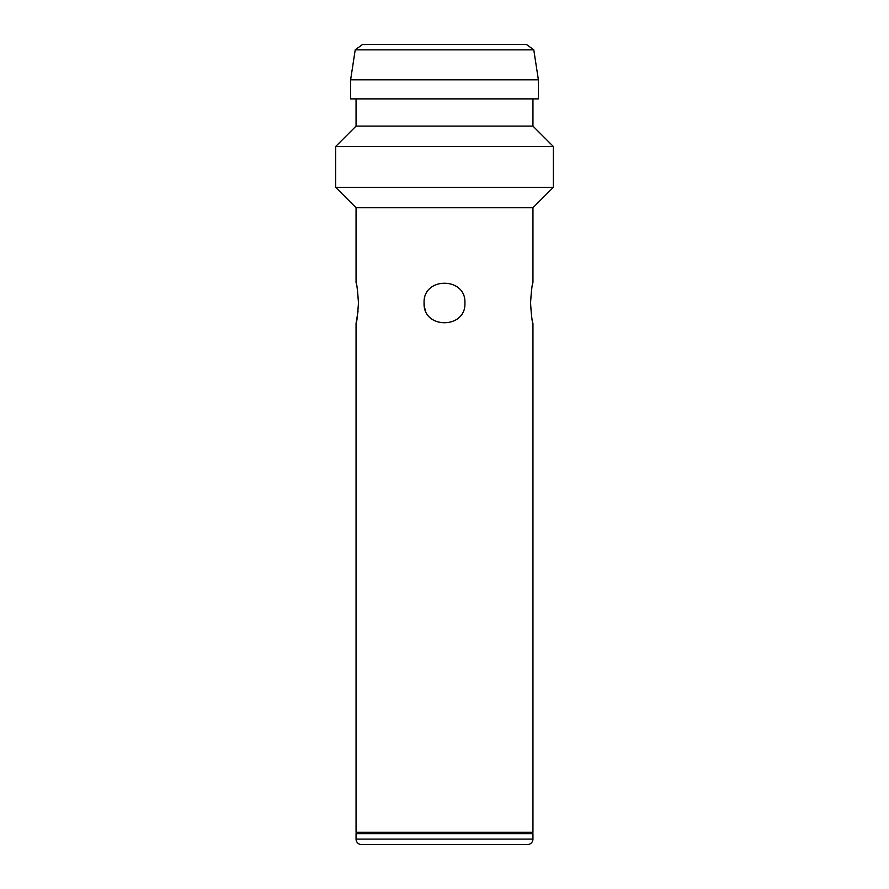 <?xml version="1.0" encoding="UTF-8"?>
<svg xmlns="http://www.w3.org/2000/svg" width="889" height="889" viewBox="0 0 889 889"><rect width="100%" height="100%" fill="white"/><g stroke="black" fill="none" stroke-linecap="round" stroke-linejoin="round"><path stroke-width="1.33" d="M532.944 207.737L356.056 207.737L335.642 187.323L553.358 187.323L532.944 207.737L532.944 282.58C532.167 283.791 531.366 290.603 530.555 302.982C531.366 315.395 532.155 322.196 532.944 323.396L532.944 832.304L531.589 833.66M335.642 146.507L356.056 126.094L532.944 126.094L553.358 146.507L335.642 146.507L335.642 187.323M350.61 79.832L538.39 79.832L538.39 98.879L350.61 98.879L350.61 79.832L355.222 49.828L533.778 49.828L538.39 79.832M355.222 49.828L362.556 44.45L526.444 44.45L533.778 49.828M361.501 844.55A5.445 5.445 0 0 1 356.056 839.105L356.056 833.66L532.944 833.66L532.944 839.105A5.445 5.445 0 0 1 527.499 844.55L361.501 844.55L527.499 844.55M357.411 833.66L356.056 832.304L532.944 832.304M356.056 282.58C356.833 283.769 357.634 290.57 358.445 302.982C357.645 290.603 356.845 283.791 356.056 282.58L356.056 207.737M464.914 302.982C466.18 276.701 422.853 276.612 424.086 302.982C422.82 329.33 466.169 329.297 464.914 302.982M553.358 146.507L553.358 187.323M358.056 311.117L356.056 323.396C356.845 322.185 357.634 315.384 358.445 302.982M356.056 323.396L356.056 832.304M424.086 302.982A20.414 20.414 0 0 0 425.653 310.817M356.056 839.105L532.944 839.105M532.944 126.094L532.944 98.879M356.056 126.094L356.056 98.879"/></g></svg>
